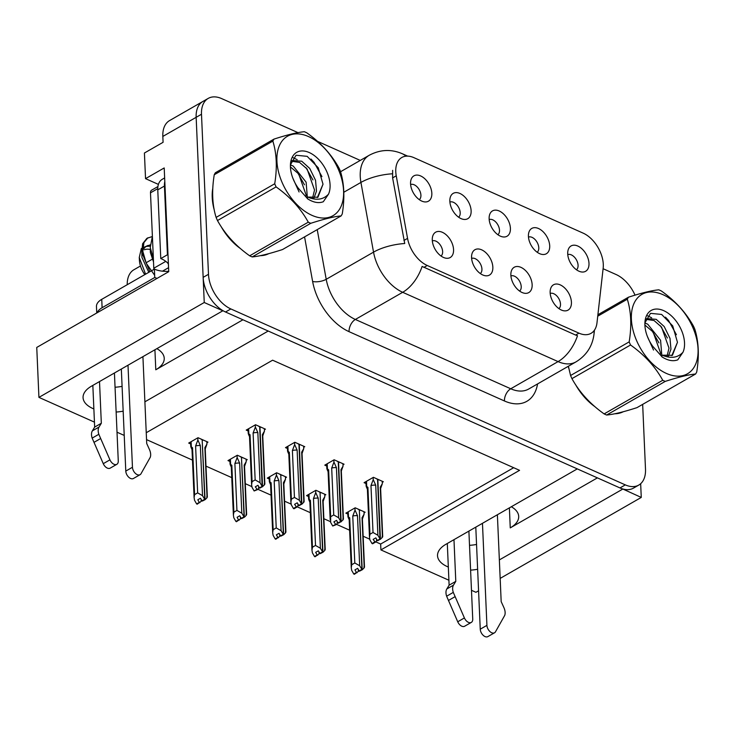 <?xml version="1.0" encoding="UTF-8"?>
<svg xmlns="http://www.w3.org/2000/svg" width="735" height="735" viewBox="0 0 735 735"><rect width="100%" height="100%" fill="white"/><g stroke="black" fill="none" stroke-linecap="round" stroke-linejoin="round"><path stroke-width="1.1" d="M511.33 506.746A31.164 15.839 -2.5 0 1 518.699 516.402A31.164 15.839 -2.5 0 1 510.255 527.886L597.408 477.869M242.945 319.771L155.792 369.788A31.164 15.839 177.5 0 0 164.236 358.303A31.164 15.839 177.5 0 0 156.867 348.647M497.88 234.713A8.765 5.384 60.1 0 0 499.497 230.23A8.765 5.384 60.1 0 0 495.767 222.016A8.765 5.384 60.1 0 0 489.188 219.572M489.133 218.819A14.608 8.976 60.1 0 0 502.575 236.854A14.608 8.976 60.1 0 0 510.412 228.309A14.608 8.976 60.1 0 0 501.27 212.13A14.608 8.976 60.1 0 0 489.712 214.445A14.608 8.976 60.1 0 0 489.133 218.819M519.599 291.078A8.765 5.384 60.1 0 0 521.216 286.595A8.765 5.384 60.1 0 0 517.495 278.381A8.765 5.384 60.1 0 0 510.917 275.928M510.862 275.175A14.608 8.976 60.1 0 0 524.294 293.21A14.608 8.976 60.1 0 0 532.14 284.665A14.608 8.976 60.1 0 0 522.998 268.495A14.608 8.976 60.1 0 0 511.431 270.802A14.608 8.976 60.1 0 0 510.862 275.175M537.166 252.243A8.765 5.384 60.1 0 0 538.783 247.759A8.765 5.384 60.1 0 0 535.062 239.546A8.765 5.384 60.1 0 0 528.483 237.093M528.428 236.339A14.608 8.976 60.1 0 0 541.86 254.374A14.608 8.976 60.1 0 0 549.707 245.83A14.608 8.976 60.1 0 0 540.565 229.66A14.608 8.976 60.1 0 0 528.998 231.966A14.608 8.976 60.1 0 0 528.428 236.339M576.461 269.763A8.765 5.384 60.1 0 0 578.077 265.28A8.765 5.384 60.1 0 0 574.347 257.066A8.765 5.384 60.1 0 0 567.769 254.622M567.714 253.869A14.608 8.976 60.1 0 0 581.146 271.904A14.608 8.976 60.1 0 0 588.992 263.36A14.608 8.976 60.1 0 0 579.851 247.18A14.608 8.976 60.1 0 0 568.293 249.496A14.608 8.976 60.1 0 0 567.714 253.869M458.594 217.192A8.765 5.384 60.1 0 0 460.202 212.709A8.765 5.384 60.1 0 0 456.481 204.495A8.765 5.384 60.1 0 0 449.903 202.051M449.848 201.289A14.608 8.976 60.1 0 0 463.28 219.324A14.608 8.976 60.1 0 0 471.126 210.78A14.608 8.976 60.1 0 0 461.984 194.61A14.608 8.976 60.1 0 0 450.417 196.916A14.608 8.976 60.1 0 0 449.848 201.289M419.299 199.663A8.765 5.384 60.1 0 0 420.916 195.188A8.765 5.384 60.1 0 0 417.195 186.966A8.765 5.384 60.1 0 0 410.608 184.522M410.562 183.768A14.608 8.976 60.1 0 0 423.994 201.803A14.608 8.976 60.1 0 0 431.831 193.259A14.608 8.976 60.1 0 0 422.689 177.08A14.608 8.976 60.1 0 0 411.131 179.395A14.608 8.976 60.1 0 0 410.562 183.768M441.018 256.028A8.765 5.384 60.1 0 0 442.635 251.545A8.765 5.384 60.1 0 0 438.914 243.331A8.765 5.384 60.1 0 0 432.336 240.887M432.281 240.125A14.608 8.976 60.1 0 0 445.713 258.16A14.608 8.976 60.1 0 0 453.559 249.615A14.608 8.976 60.1 0 0 444.418 233.445A14.608 8.976 60.1 0 0 432.851 235.751A14.608 8.976 60.1 0 0 432.281 240.125M480.313 273.549A8.765 5.384 60.1 0 0 481.93 269.074A8.765 5.384 60.1 0 0 478.2 260.851A8.765 5.384 60.1 0 0 471.622 258.408M471.567 257.654A14.608 8.976 60.1 0 0 484.999 275.689A14.608 8.976 60.1 0 0 492.845 267.145A14.608 8.976 60.1 0 0 483.704 250.966A14.608 8.976 60.1 0 0 472.146 253.281A14.608 8.976 60.1 0 0 471.567 257.654M558.894 308.599A8.765 5.384 60.1 0 0 560.502 304.115A8.765 5.384 60.1 0 0 556.781 295.902A8.765 5.384 60.1 0 0 550.203 293.458M550.147 292.705A14.608 8.976 60.1 0 0 563.58 310.74A14.608 8.976 60.1 0 0 571.426 302.195A14.608 8.976 60.1 0 0 562.284 286.016A14.608 8.976 60.1 0 0 550.726 288.331A14.608 8.976 60.1 0 0 550.147 292.705M395.779 171.751A26.295 16.152 60.1 0 0 396.238 175.812L407.558 238.379A26.295 16.152 60.1 0 0 427.228 265.482L578.941 333.148A26.295 16.152 60.1 0 0 591.041 333.332A26.295 16.152 60.1 0 0 596.976 322.867L603.169 268.11A26.295 16.152 60.1 0 0 583.158 233.142L413.934 157.667A26.295 16.152 60.1 0 0 401.834 157.483A26.295 16.152 60.1 0 0 395.779 171.751M158.411 184.393L145.539 178.651L144.418 153.009L163.087 142.305L162.83 136.434A29.216 17.952 60.1 0 1 169.564 120.586L202.888 101.458A29.216 17.952 60.1 0 0 196.153 117.306L204.247 302.508L222.824 310.795L91.507 386.16A31.164 15.839 177.5 0 0 83.064 397.635A31.164 15.839 177.5 0 0 93.869 408.945M116.139 412.041A31.164 15.839 177.5 0 0 123.177 411.168M115.055 387.235A31.164 15.839 177.5 0 0 122.093 386.362M622.664 488.94L641.26 497.43L640.663 483.704M144.896 401.806L268.211 331.035L577.287 468.893L445.97 544.258A31.164 15.839 177.5 0 0 437.527 555.733A31.164 15.839 177.5 0 0 448.332 567.043M145.539 178.651L164.208 167.947L168.738 271.684L36.75 347.435L38.927 397.378L204.247 302.508M471.475 590.306L475.94 592.3L478.577 590.793M500.167 578.399L641.26 497.43M499.359 559.914L622.674 489.142M470.602 570.139A31.164 15.839 177.5 0 0 477.64 569.267M124.233 435.423L117.012 432.208M94.447 422.138L38.927 397.378M448.91 580.237L380.914 549.909L519.562 470.336L272.612 360.196L146.247 432.722M127.21 284.721A29.216 17.952 -119.9 0 1 133.963 269.717L140.468 265.987M375.677 541.824L380.656 544.047L380.914 549.909M146.55 439.622L192.469 460.11M205.993 466.137L231.755 477.631M245.279 483.667L251.866 486.607M257.81 489.253L271.05 495.16M284.574 501.187L291.161 504.127M297.096 506.773L310.335 512.681M323.859 518.717L330.447 521.648M336.391 524.303L349.63 530.201M363.154 536.238L369.742 539.178M380.656 544.047L513.664 467.708M324.76 495.326L325.835 494.71L315.903 490.282L306.568 495.638L308.516 496.502M285.465 477.805L286.54 477.19L276.617 472.761L267.283 478.108L269.231 478.981M246.179 460.275L247.254 459.66L237.322 455.231L227.988 460.588L229.936 461.451M206.893 442.755L207.959 442.139L198.037 437.711L188.702 443.067L190.65 443.931M364.046 512.846L365.12 512.231L355.198 507.802L345.863 513.159L347.811 514.031M342.979 464.832L344.053 464.217L334.122 459.788L324.787 465.145L326.735 466.018M303.684 447.312L304.759 446.696L294.827 442.268L285.502 447.624L287.44 448.488M264.398 429.782L265.473 429.166L255.541 424.738L246.207 430.094L248.154 430.967M382.264 482.362L383.339 481.747L373.408 477.318L364.082 482.674L366.021 483.538M476.556 544.46A31.164 15.839 -2.5 0 1 469.518 545.333M212.782 188.316A46.755 28.72 60.1 0 0 212.222 197.504A46.755 28.72 60.1 0 0 214.289 210.192M221.033 226.426A46.755 28.72 60.1 0 0 240.336 248.485M260.273 255.679A46.755 28.72 60.1 0 0 268.762 253.648M266.731 254.531A46.755 28.72 60.1 0 0 267.301 254.034M568.247 366.324A46.755 28.72 60.1 0 0 568.752 368.29M575.496 384.524A46.755 28.72 60.1 0 0 594.799 406.584M614.736 413.777A46.755 28.72 60.1 0 0 623.225 411.756M621.194 412.629A46.755 28.72 60.1 0 0 621.764 412.142M578.941 333.148L575.615 335.059L577.499 335.739A34.086 20.58 114 0 1 558.067 361.602L402.688 292.3A38.955 23.933 -119.9 0 1 373.536 252.142A34.086 13.487 -10.3 0 1 404.728 243.515L392.609 177.898L392.637 170.336M297.978 132.631L221.667 98.6A29.216 17.952 60.1 0 0 208.225 98.398L202.888 101.458A29.216 17.952 60.1 0 0 196.153 117.306L203.145 277.361A29.216 17.952 60.1 0 0 225.516 311.998L619.982 487.939A29.216 17.952 60.1 0 0 633.432 488.141L638.761 485.082A29.216 17.952 60.1 0 0 645.495 469.224L642.666 404.388M575.615 335.059L422.12 266.438A34.086 20.58 -66 0 1 402.688 292.3L355.354 319.459L510.742 388.769A38.955 23.933 60.1 0 0 528.667 389.035L575.992 361.877A38.955 23.933 -119.9 0 1 558.067 361.602L510.742 388.769A9.739 5.88 -66 0 0 504.44 400.97L349.061 331.669A48.703 29.915 -119.9 0 1 312.623 281.468L304.566 236.89M635.031 295.158A29.216 17.952 60.1 0 0 616.132 274.541L603.104 268.725M360.26 160.414L317.529 141.35M208.225 98.398A29.216 17.952 60.1 0 0 201.491 114.247L208.483 274.302A29.216 17.952 60.1 0 0 230.854 308.939L625.31 484.879A29.216 17.952 60.1 0 0 638.761 485.082M373.15 477.465L373.242 479.633L375.714 485.183L377.9 535.273L380.004 538.948L377.331 540.473L375.833 537.855L373.169 539.389L375.254 542.265L376.577 540.905L376.495 539.003M379.379 479.973L377.836 479.56L380.436 539.141L382.439 537.303L382.099 536.532M382.218 481.241L382.329 483.676L380.252 487.213L382.439 537.303M382.329 483.676L380.62 488.564M373.242 479.633L370.973 485.587L373.022 532.48L369.962 534.244L367.913 487.342L366.149 486.074M366.489 481.287L366.701 486.276C365.938 485.477 365.966 486.019 366.802 487.921L367.381 489.142M375.254 542.265L372.581 543.79L372.002 543.533L374.666 542.007M367.913 487.342A6.624 3.363 177.5 0 0 367.371 488.784L369.485 537.193L369.898 539.867L372.002 543.533M366.802 487.921L367.711 489.776M380.004 538.948L377.551 479.431L375.98 478.457M380.151 539.012L376.577 540.905M382.714 536.624L380.601 488.205A6.624 3.363 177.5 0 0 380.252 487.213M377.753 540.381L380.583 539.205M373.022 532.48L377.9 535.273M369.485 537.202L369.962 534.244M375.714 485.183A6.624 3.363 177.5 0 0 370.973 485.587M377.772 540.666L380.436 539.141M354.931 507.958L355.033 510.118L357.495 515.676L359.681 565.766L361.932 569.506L359.332 509.925L357.761 508.951M361.932 569.506L359.268 571.031L357.623 568.348L354.95 569.882L356.447 572.491L353.783 574.026L354.371 574.283L358.358 571.398L358.276 569.496M361.785 569.432L359.121 570.966M362.364 569.698L359.553 571.159L362.364 569.698L364.22 567.788L363.889 567.025M359.341 510.2L362.217 569.625M359.617 510.044L361.161 510.467M355.033 510.118L352.763 516.08L354.803 562.973L359.681 565.766M357.495 515.676A6.624 3.363 177.5 0 0 352.763 516.08M349.162 519.636L348.583 518.414C347.756 516.512 347.719 515.961 348.491 516.769L348.271 511.78M347.719 512.093L347.921 516.567L349.695 517.835A6.624 3.363 -2.5 0 0 349.153 519.268L351.266 567.686L351.743 564.728L349.695 517.835M348.583 518.414L349.502 520.27M353.783 574.026L351.688 570.36L351.266 567.696M354.803 562.973L351.743 564.728M356.447 572.491L357.035 572.758M359.112 570.966L358.358 571.398M364.22 567.788L362.033 517.697A6.624 3.363 -2.5 0 1 362.383 518.689L364.496 567.117M362.033 517.697L364.11 514.169L362.401 519.057M364.11 514.169L364 511.735M333.865 459.935L333.956 462.104L336.428 467.662L338.614 517.752L340.709 521.418L338.045 522.952L336.547 520.334L333.883 521.859L335.959 524.744L337.282 523.384L337.2 521.473M340.094 462.453L338.541 462.03L341.141 521.611L343.153 519.774L342.813 519.011M342.923 463.721L343.034 466.155L340.966 469.683L343.153 519.774M343.034 466.155L341.325 471.043M333.956 462.104L331.687 468.066L333.736 514.959L330.667 516.714L328.628 469.821L326.864 468.553L326.652 464.079M327.194 463.767L327.415 468.755C326.643 467.947 326.68 468.498 327.507 470.4L328.095 471.622M335.959 524.744L332.716 526.012L335.38 524.478M330.667 516.714L330.612 522.337L332.716 526.012M327.507 470.4L328.426 472.247M340.709 521.418L338.256 461.902L336.685 460.937M340.856 521.482L337.282 523.384M343.429 519.103L341.306 470.676A6.624 3.363 177.5 0 0 340.966 469.683M338.467 522.861L341.297 521.675M328.628 469.821A6.624 3.363 177.5 0 0 328.076 471.254L330.19 519.663M333.736 514.959L338.614 517.752M336.428 467.662A6.624 3.363 177.5 0 0 331.687 468.066M338.477 523.145L341.141 521.611M294.57 442.415L294.661 444.583L297.133 450.132L299.32 500.223L301.423 503.898L298.759 505.423L297.252 502.804L294.588 504.339L296.674 507.214L297.997 505.855L297.914 503.953M300.799 444.932L299.255 444.51L301.855 504.091L303.858 502.253L303.518 501.481M303.638 446.191L303.748 448.626L301.672 452.163L303.858 502.253M303.748 448.626L302.039 453.523M294.661 444.583L292.392 450.537L294.441 497.43L291.382 499.194L289.333 452.301L287.569 451.033L287.357 446.549M287.909 446.237L288.12 451.226C287.357 450.426 287.385 450.978 288.221 452.87L288.8 454.101M296.674 507.214L294 508.749L293.421 508.482L296.086 506.957M289.333 452.301A6.624 3.363 177.5 0 0 288.791 453.734L290.904 502.143L291.317 504.816L293.421 508.482M288.221 452.87L289.131 454.726M301.423 503.898L298.97 444.381L297.399 443.407M298.75 505.423L297.997 505.855M304.134 501.573L302.021 453.155A6.624 3.363 177.5 0 0 301.672 452.163M299.173 505.34L302.002 504.155M294.441 497.43L299.32 500.223M290.904 502.152L291.382 499.194M297.133 450.132A6.624 3.363 177.5 0 0 292.392 450.537M301.57 503.962L298.759 505.423M299.191 505.616L301.855 504.091M255.284 424.894L255.376 427.053L257.847 432.612L260.034 482.702L262.129 486.368L259.464 487.902L257.967 485.284L255.302 486.818L257.379 489.694L258.702 488.334L258.619 486.423M261.513 427.402L259.96 426.98L262.56 486.561L264.572 484.723L264.233 483.961M264.343 428.67L264.453 431.105L262.386 434.633L264.572 484.723M264.453 431.105L262.744 435.993M255.376 427.053L253.106 433.016L255.155 479.909L252.087 481.664L250.047 434.771L248.283 433.503M248.614 428.716L248.834 433.705C248.062 432.897 248.099 433.448 248.926 435.35L249.514 436.572M257.379 489.694L254.135 490.962L256.8 489.427M250.047 434.771A6.624 3.363 177.5 0 0 249.496 436.204L251.609 484.622L252.031 487.296L254.135 490.962M248.926 435.35L249.845 437.206M262.129 486.368L259.675 426.851L258.104 425.887M262.276 486.441L258.702 488.334M264.848 484.053L262.735 435.625A6.624 3.363 177.5 0 0 262.386 434.633M259.887 487.81L262.717 486.634M255.155 479.909L260.034 482.702M251.609 484.631L252.087 481.664M257.847 432.612A6.624 3.363 177.5 0 0 253.106 433.016M259.896 488.095L262.56 486.561M315.646 490.429L315.738 492.597L318.209 498.146L320.396 548.246L322.647 551.976L320.037 492.395L318.466 491.421M322.647 551.976L319.973 553.51L318.329 550.827L315.664 552.352L317.162 554.971L314.497 556.505L315.076 556.762L319.063 553.868L318.981 551.967M322.49 551.912L319.063 553.868M323.078 552.169L320.258 553.63L323.078 552.169L324.934 550.267L324.594 549.495M320.056 492.68L322.931 552.104M320.322 492.524L321.875 492.946M315.738 492.597L313.468 498.55L315.517 545.453L320.396 548.246M318.209 498.146A6.624 3.363 177.5 0 0 313.468 498.55M309.876 502.115L309.288 500.884C308.461 498.991 308.434 498.44 309.196 499.24L308.976 494.26M308.645 499.047L310.409 500.314A6.624 3.363 -2.5 0 0 309.858 501.748L311.971 550.157L312.458 547.207L310.409 500.314M309.288 500.884L310.207 502.74M314.497 556.505L312.393 552.83L311.971 550.166M315.517 545.453L312.458 547.207M317.162 554.971L317.74 555.228M324.934 550.267L322.748 500.177A6.624 3.363 -2.5 0 1 323.097 501.169L325.21 549.596M322.748 500.177L324.815 496.649L323.106 501.536M324.815 496.649L324.714 494.205M276.351 472.908L276.452 475.076L278.914 480.626L281.101 530.716L283.352 534.455L280.752 474.874L279.181 473.9M283.352 534.455L280.687 535.98L279.043 533.298L276.369 534.832L277.876 537.45L275.202 538.976L275.79 539.233L279.778 536.348L279.695 534.446M283.205 534.391L279.778 536.348M283.784 534.648L280.972 536.109L283.784 534.648L285.639 532.737L285.309 531.975M280.761 475.15L283.637 534.584M281.036 474.994L282.58 475.416M276.452 475.076L274.183 481.03L276.231 527.923L281.101 530.716M278.914 480.626A6.624 3.363 177.5 0 0 274.183 481.03M270.59 484.586L270.002 483.364C269.175 481.462 269.139 480.92 269.91 481.719L269.69 476.73M269.359 481.517L271.114 482.785A6.624 3.363 -2.5 0 0 270.572 484.227L272.685 532.636L273.163 529.687L271.114 482.785M270.002 483.364L270.921 485.219M275.202 538.976L273.108 535.31L272.685 532.645M276.231 527.923L273.163 529.687M277.876 537.45L278.455 537.708M285.639 532.737L283.453 482.647A6.624 3.363 -2.5 0 1 283.802 483.648L285.915 532.067M283.453 482.647L285.529 479.119L283.82 484.007M285.529 479.119L285.419 476.684M237.065 455.378L237.157 457.547L239.628 463.105L241.815 513.195L244.066 516.925L241.466 457.345L239.886 456.38M244.066 516.925L241.392 518.46L239.748 515.777L237.083 517.302L238.581 519.921L235.917 521.455L236.495 521.712L240.492 518.827L240.4 516.916M243.91 516.861L240.492 518.827M244.498 517.118L241.677 518.588L244.498 517.118L246.354 515.217L246.014 514.445M241.475 457.629L244.351 517.054M241.742 457.473L243.294 457.896M237.157 457.547L234.888 463.509L236.936 510.402L241.815 513.195M239.628 463.105A6.624 3.363 177.5 0 0 234.888 463.509M231.295 467.065L230.716 465.834C229.88 463.941 229.853 463.39 230.615 464.198L230.395 459.21M229.853 459.522L230.046 463.996L231.828 465.264A6.624 3.363 -2.5 0 0 231.277 466.697L233.39 515.106L233.877 512.157L231.828 465.264M230.716 465.834L231.626 467.69M235.917 521.455L233.813 517.78L233.39 515.125M236.936 510.402L233.877 512.157M238.581 519.921L239.16 520.178M246.354 515.217L244.167 465.126A6.624 3.363 -2.5 0 1 244.516 466.119L246.629 514.546M244.167 465.126L246.234 461.598L244.525 466.486M246.234 461.598L246.133 459.164M197.77 437.858L197.871 440.026L200.333 445.575L202.52 495.666L204.771 499.405L202.171 439.824L200.6 438.85M204.771 499.405L202.107 500.93L200.462 498.247L197.798 499.782L199.295 502.4L196.622 503.925L197.21 504.192L201.197 501.298L201.114 499.396M204.624 499.341L201.197 501.298M205.203 499.598L202.391 501.059L205.203 499.598L207.059 497.696L206.728 496.924M202.18 440.109L205.056 499.534M202.456 439.953L203.999 440.366M197.871 440.026L195.602 445.98L197.651 492.873L202.52 495.666M200.333 445.575A6.624 3.363 177.5 0 0 195.602 445.98M192.01 449.535L191.422 448.313C190.595 446.411 190.558 445.869 191.33 446.669L191.109 441.68M190.567 441.992L190.76 446.467L192.533 447.744A6.624 3.363 -2.5 0 0 191.991 449.177L194.104 497.586L194.582 494.637L192.533 447.744M191.422 448.313L192.34 450.169M196.622 503.925L194.527 500.259L194.104 497.595M197.651 492.873L194.582 494.637M199.295 502.4L199.874 502.657M207.059 497.696L204.872 447.606A6.624 3.363 -2.5 0 1 205.221 448.598L207.334 497.016M204.872 447.606L206.948 444.069L205.24 448.966M206.948 444.069L206.838 441.634M99.023 427.053L92.353 430.875L94.659 427.081L101.329 423.259L99.023 427.053A9.739 5.981 60.1 0 0 98.83 434.284L109.938 459.844A6.22 3.822 -119.9 0 0 116.837 464.318A6.22 3.822 -119.9 0 0 118.271 460.937L114.43 373.003M164.796 181.6A19.477 11.962 60.1 0 0 164.438 186.047L167.433 254.76A19.477 11.962 -119.9 0 1 168.003 254.971M164.64 177.934L162.26 179.303A19.477 11.962 60.1 0 0 157.768 189.869L160.772 258.582L167.433 254.76M168.379 263.672A19.477 11.962 60.1 0 0 160.772 258.582M157.088 278.372A19.477 9.904 -2.5 0 1 154.763 277.49L154.396 269.111A19.477 9.904 177.5 0 0 168.719 271.325M154.396 269.111L101.742 299.338A19.477 9.904 177.5 0 0 96.46 306.513L96.744 313M154.763 277.49L102.101 307.717A19.477 9.904 177.5 0 0 97.185 312.752M128 365.212L132.456 467.267A6.22 3.822 -119.9 0 0 135.286 473.285A6.22 3.822 -119.9 0 0 140.082 474.681A6.22 3.822 -119.9 0 0 141.019 473.707L150.289 457.234A9.739 5.981 60.1 0 0 149.453 449.544L146.715 443.499L142.921 356.65M132.456 467.267L125.786 471.089A6.22 3.822 60.1 0 0 128.616 477.107A6.22 3.822 60.1 0 0 133.412 478.503L140.082 474.681M125.786 471.089L121.33 369.034M94.659 427.081L92.84 385.388M99.51 381.566L101.329 423.259M92.353 430.875A9.739 5.981 60.1 0 0 92.169 438.115L103.267 463.675A6.22 3.822 60.1 0 0 110.176 468.14L116.837 464.318M92.169 438.115L98.83 434.284M93.961 442.369L100.631 438.547M453.486 585.152L446.816 588.974L449.122 585.179L455.792 581.357L453.486 585.152A9.739 5.981 60.1 0 0 453.293 592.382L464.401 617.942A6.22 3.822 -119.9 0 0 471.3 622.416A6.22 3.822 -119.9 0 0 472.734 619.035L468.893 531.102M482.463 523.311L486.919 625.366A6.22 3.822 -119.9 0 0 489.749 631.383A6.22 3.822 -119.9 0 0 494.545 632.78A6.22 3.822 -119.9 0 0 495.482 631.815L504.752 615.342A9.739 5.981 60.1 0 0 503.916 607.643L501.178 601.607L497.384 514.748M486.919 625.366L480.249 629.188A6.22 3.822 60.1 0 0 483.079 635.215A6.22 3.822 60.1 0 0 487.875 636.602L494.545 632.78M480.249 629.188L475.793 527.142M449.122 585.179L447.303 543.487M453.973 539.665L455.792 581.357M446.816 588.974A9.739 5.981 60.1 0 0 446.632 596.214L457.73 621.773A6.22 3.822 60.1 0 0 464.63 626.238L471.3 622.416M446.632 596.214L453.293 592.382M448.423 600.477L455.094 596.645M213.343 204.541A46.268 28.417 -119.9 0 1 212.571 197.66A46.268 28.417 -119.9 0 1 212.654 192.368M236.845 245.352A46.268 28.417 -119.9 0 1 224.524 231.507M167.755 263.056A4.869 2.995 60.1 0 0 168.407 264.196M157.924 186.561L151.612 190.181A4.869 2.995 60.1 0 0 150.491 192.827L153.79 268.247A4.869 2.995 60.1 0 0 153.955 269.368M591.308 403.451A46.268 28.417 -119.9 0 1 578.987 389.605M311.971 215.346A45.781 28.123 60.1 0 0 343.585 190.824A45.781 28.123 60.1 0 0 308.535 136.572A45.781 28.123 60.1 0 0 276.92 161.094A45.781 28.123 60.1 0 0 311.971 215.346M216.108 217.404L274.715 183.768C277.325 167.736 276.7 153.514 272.85 141.111A52.598 32.312 60.1 0 1 273.99 139.108L215.392 172.734A52.598 32.312 60.1 0 0 214.243 174.746C211.643 190.852 212.259 205.074 216.108 217.404A52.598 32.312 60.1 0 0 217.477 220.537C224.938 234.097 235.669 245.848 249.67 255.808L308.277 222.172A52.598 32.312 60.1 0 0 309.536 222.76A52.598 32.312 60.1 0 0 310.786 223.293L252.188 256.928C259.023 256.331 269.139 253.869 282.516 249.542L341.123 215.906C334.278 216.513 324.172 218.975 310.786 223.293M341.123 215.906A52.598 32.312 60.1 0 0 342.262 213.903C344.871 197.862 344.256 183.649 340.406 171.246A52.598 32.312 60.1 0 0 339.037 168.113C331.485 154.451 320.754 142.7 306.835 132.842A52.598 32.312 60.1 0 0 305.585 132.254A52.598 32.312 60.1 0 0 304.327 131.721C297.399 132.337 287.293 134.799 273.99 139.108M249.67 255.808A52.598 32.312 60.1 0 0 250.929 256.396A52.598 32.312 60.1 0 0 252.188 256.928M307.469 198.762L306.109 182.151L293.256 166.082L290.546 164.943M305.99 196.429L306.072 194.894L298.649 173.883L290.463 166.946M313.845 198.367L316.491 191.091L315.535 180.259L309.72 168.425L301.727 161.222L292.42 160.524L291.299 161.167M312.494 198.349L314.534 190.043L307.111 169.022L299.604 162.435L291.409 161.231M299.071 191.954L292.87 178.228M307.671 197.081L317.952 197.219L323.014 184.2L318.255 167.782L307.175 156.344L296.058 155.25L290.591 164.53M317.345 197.531L323.014 184.2M149.922 271.684L141.791 252.436L142.599 243.79L146.871 238.351L152.2 236.56M154.672 275.313L146.247 263.286L142.838 251.444L143.913 242.578L147.974 237.717M153.358 258.481L150.252 247.576L152.393 236.266M153.211 255.008L152.448 237.515M150.243 249.56A18.559 11.402 60.1 0 0 144.455 249.771M148.075 245.407L141.331 248.531L139.255 257.507L139.448 260.558A18.559 11.402 60.1 0 0 144.804 274.624M139.255 257.507L145.585 274.173M328.508 194.159A27.213 16.712 60.1 0 0 313.505 154.984A27.213 16.712 60.1 0 0 290.463 167.626A27.213 16.712 60.1 0 0 298.291 188.197L307.754 198.928C313.523 202.538 318.705 203.476 323.299 201.739L328.508 194.159C323.473 199.534 316.84 200.618 308.608 197.43M274.715 183.768A52.598 32.312 60.1 0 0 276.084 186.901L217.477 220.537M272.85 141.111L214.243 174.746M308.277 222.172C300.817 208.611 290.086 196.851 276.084 186.901M304.474 184.797L297.537 172.56M312.935 179.937L305.999 167.699M297.197 159.679L293.109 157.694M321.948 176.602L314.093 162.389L311.006 159.036M153.505 261.89L150.372 252.482L150.335 248.32M148.81 272.317L141.901 257.342L141.873 253.18M142.746 249.946L145.447 246.887L150.124 244.865M146.568 246.39L150.151 246.17M666.434 373.444A45.781 28.123 60.1 0 0 698.048 348.932A45.781 28.123 60.1 0 0 662.998 294.68A45.781 28.123 60.1 0 0 631.383 319.192A45.781 28.123 60.1 0 0 666.434 373.444M568.366 366.25L570.571 375.502A52.598 32.312 60.1 0 0 571.94 378.635C579.4 392.196 590.132 403.956 604.133 413.906L662.74 380.28A52.598 32.312 60.1 0 0 663.999 380.859A52.598 32.312 60.1 0 0 665.249 381.392L606.641 415.027C613.486 414.43 623.602 411.967 636.979 407.64L695.586 374.014C688.741 374.611 678.635 377.073 665.249 381.392M695.586 374.014A52.598 32.312 60.1 0 0 696.725 372.002C699.334 355.97 698.719 341.747 694.869 329.344A52.598 32.312 60.1 0 0 693.5 326.211C685.948 312.559 675.217 300.799 661.298 290.941A52.598 32.312 60.1 0 0 660.048 290.353A52.598 32.312 60.1 0 0 658.79 289.82C651.862 290.444 641.756 292.897 628.453 297.206A52.598 32.312 60.1 0 0 627.313 299.209L597.739 316.188M604.133 413.906A52.598 32.312 60.1 0 0 605.392 414.494A52.598 32.312 60.1 0 0 606.641 415.027M661.932 356.861L660.572 340.25L647.719 324.181L645.008 323.042M660.453 354.527L660.535 353.002L653.112 331.981L644.926 325.054M668.308 356.475L670.954 349.189L669.998 338.366L664.183 326.524L656.19 319.321L646.883 318.623L645.762 319.266M666.957 356.447L668.997 348.142L661.573 327.121L654.067 320.534L645.872 319.33M653.534 350.053L647.333 336.327M662.134 355.189L672.415 355.317L677.468 342.299L672.718 325.89L661.638 314.442L650.521 313.349L645.045 322.628M671.808 355.63L677.468 342.299M682.971 352.267A27.213 16.712 60.1 0 0 667.968 313.092A27.213 16.712 60.1 0 0 644.926 325.724A27.213 16.712 60.1 0 0 652.754 346.304L662.217 357.026C667.986 360.637 673.168 361.574 677.762 359.847L682.971 352.267C677.936 357.633 671.303 358.717 663.062 355.538M570.571 375.502L629.178 341.876A52.598 32.312 60.1 0 0 630.547 345L571.94 378.635M597.895 314.745L628.453 297.206M629.178 341.876C631.788 325.835 631.163 311.612 627.313 299.209M662.74 380.28C655.28 366.71 644.549 354.959 630.547 345M658.937 342.896L652 330.658M667.398 338.036L660.462 325.807M651.66 317.786L647.572 315.793M676.411 334.71L668.556 320.488L665.469 317.143M510.255 527.886L509.383 507.867M155.792 369.788L154.92 349.759M396.238 175.812L392.609 177.898M162.83 136.434L201.491 114.247M407.558 238.379L403.919 240.455M427.228 265.482L423.911 267.393M317.226 229.623L326.211 279.3L373.536 252.142L360.931 182.427A38.955 23.933 -119.9 0 1 360.242 176.409A38.955 23.933 -119.9 0 1 369.218 155.278L340.544 171.733M392.315 173.791A34.086 13.487 -10.3 0 0 360.931 182.427L343.824 192.239M593.935 330.851A34.086 20.635 6.5 0 1 593.999 334.204C592.474 346.167 586.475 355.391 575.992 361.877M407.64 156.114L402.311 153.744A34.086 20.58 114 0 1 405.931 156.178M537.57 383.927A48.703 29.915 -119.9 0 1 504.44 400.97M208.483 274.302L203.145 277.361M230.854 308.939L225.516 311.998M625.31 484.879L619.982 487.939M312.623 281.468A9.739 3.859 169.7 0 0 326.211 279.3A38.955 23.933 60.1 0 0 355.354 319.459A9.739 5.88 -66 0 0 349.061 331.669M157.768 189.869L164.438 186.047M102.101 307.717L101.742 299.338M109.938 459.844L103.267 463.675M464.401 617.942L457.73 621.773M162.472 271.169L168.563 267.678M153.79 268.247L165.779 261.366M150.491 192.827L157.759 188.656M146.026 262.799L153.367 258.591M593.999 334.204L594.459 330.144M402.311 153.744C391.185 148.966 380.16 149.481 369.218 155.278M366.14 486.074L365.938 481.6M248.265 433.503L248.072 429.029M308.627 499.047L308.434 494.572M269.341 481.517L269.148 477.043M267.035 254.108L265.702 254.87M621.498 412.206L620.165 412.969"/></g></svg>

